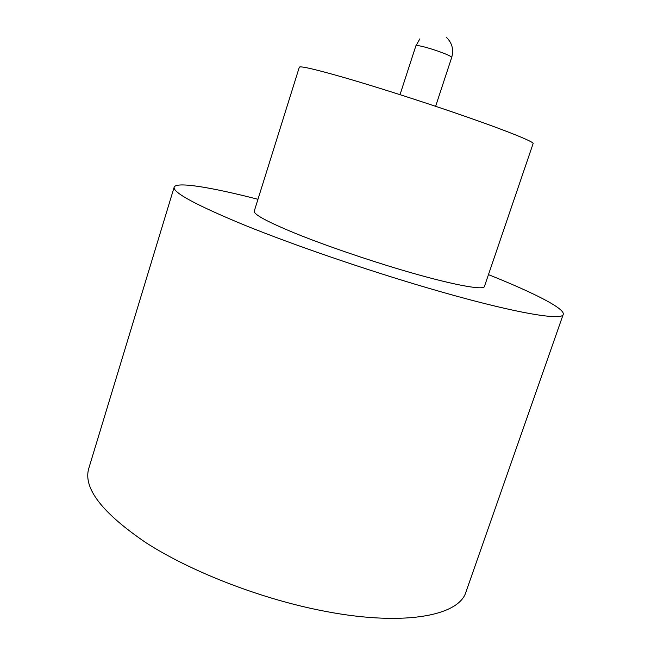 <?xml version="1.0" encoding="UTF-8"?>
<svg xmlns="http://www.w3.org/2000/svg" width="651" height="651" viewBox="0 0 651 651"><rect width="100%" height="100%" fill="white"/><g stroke="black" fill="none" stroke-linecap="round" stroke-linejoin="round"><path stroke-width="0.98" d="M257.967 199.287C211.412 187.317 176.087 181.36 174.151 187.211L88.731 468.557C83.027 488.177 102.126 512.907 146.027 542.755C190.019 571.057 257.405 597.569 318.599 610.02C401.643 627.198 459.199 616.269 465.994 591.865L563.229 314.384C565.125 308.517 533.104 292.462 488.462 274.624M174.151 187.211C172.743 192.533 196.431 205.268 245.215 225.417C293.788 245.061 364.747 269.473 426.438 287.587C510.262 312.277 562.643 321.342 563.229 314.384M401.057 269.791C450.516 284.503 483.962 290.745 484.434 286.456L533.112 143.594C534.699 141.926 502.873 129.199 453.21 112.249C417.332 99.977 375.977 86.819 346.202 78.153C315.922 69.437 300.298 65.784 299.322 67.183L254.232 211.217C253.735 214.529 267.862 222.081 296.62 233.872C324.971 245.297 365.301 259.188 401.057 269.791M419.854 38.857L416.087 45.554C418.699 45.318 425.559 47.018 436.65 50.672C446.244 54.025 451.265 56.263 451.713 57.402C453.91 49.5 452.063 42.738 446.179 37.107M435.625 106.3L451.713 57.402M400.015 94.664L415.916 45.7"/></g></svg>
